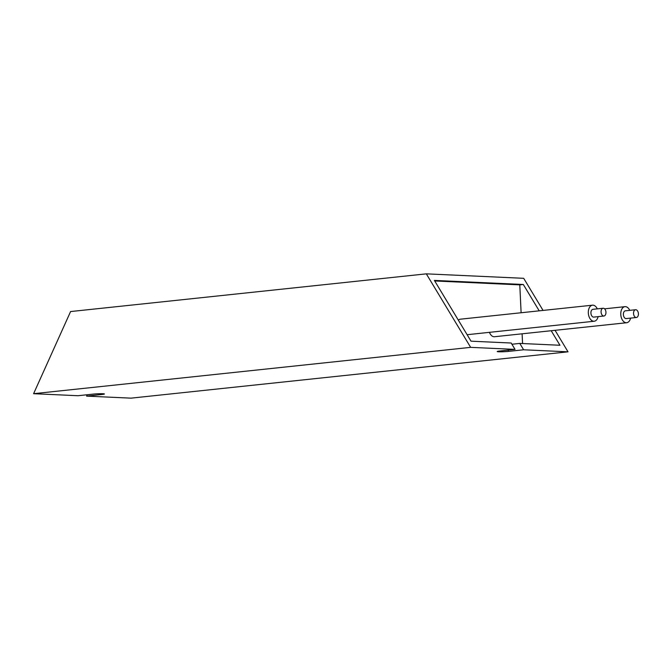 <?xml version="1.0" encoding="UTF-8"?>
<svg xmlns="http://www.w3.org/2000/svg" width="672" height="672" viewBox="0 0 672 672"><rect width="100%" height="100%" fill="white"/><g stroke="black" fill="none" stroke-linecap="round" stroke-linejoin="round"><path stroke-width="1.01" d="M625.632 310.808A3.906 2.419 83.9 0 0 625.405 310.817A3.906 2.419 83.9 0 0 623.389 314.773A3.906 2.419 83.9 0 0 625.993 318.587A3.906 2.419 83.9 0 0 626.228 318.578A3.906 2.419 83.9 0 0 626.447 318.536M635.796 309.725A3.906 2.419 83.9 0 0 635.569 309.733A3.906 2.419 83.9 0 0 633.553 313.69A3.906 2.419 83.9 0 0 636.157 317.512A3.906 2.419 83.9 0 0 636.392 317.503A3.906 2.419 83.9 0 0 638.4 313.547A3.906 2.419 83.9 0 0 635.796 309.725M489.443 332.346A8.072 4.998 83.9 0 0 494.063 336.748A8.072 4.998 83.9 0 0 494.533 336.731L626.665 322.728A8.072 4.998 83.9 0 0 630.58 318.116M629.756 310.355A8.072 4.998 83.9 0 0 625.43 306.659A8.072 4.998 83.9 0 0 624.96 306.667A8.072 4.998 83.9 0 0 620.802 314.849A8.072 4.998 83.9 0 0 626.195 322.736A8.072 4.998 83.9 0 0 626.665 322.728M593.174 309.322A3.906 2.419 83.9 0 0 592.948 309.322A3.906 2.419 83.9 0 0 590.932 313.278A3.906 2.419 83.9 0 0 593.536 317.1A3.906 2.419 83.9 0 0 593.771 317.092A3.906 2.419 83.9 0 0 593.989 317.05M603.338 308.238A3.906 2.419 83.9 0 0 603.112 308.246A3.906 2.419 83.9 0 0 601.096 312.203A3.906 2.419 83.9 0 0 603.7 316.025A3.906 2.419 83.9 0 0 603.935 316.016A3.906 2.419 83.9 0 0 605.942 312.06A3.906 2.419 83.9 0 0 603.338 308.238M597.299 308.868A8.072 4.998 83.9 0 0 592.973 305.172A8.072 4.998 83.9 0 0 592.502 305.18L460.37 319.192A8.072 4.998 83.9 0 0 458.354 320.166M592.502 305.18A8.072 4.998 83.9 0 0 588.344 313.362A8.072 4.998 83.9 0 0 593.737 321.25A8.072 4.998 83.9 0 0 594.208 321.241A8.072 4.998 83.9 0 0 598.122 316.63M87.209 394.75L86.587 396.119L101.833 394.498A6.905 0.512 177.3 0 0 104.429 393.977A6.905 0.512 177.3 0 0 100.514 393.708A6.905 0.512 177.3 0 0 93.232 394.103L77.986 395.724L33.6 393.691L70.585 311.556L426.317 273.848L523.698 278.309L543.06 310.422M33.6 393.691L470.644 347.357L426.317 273.848M551.2 330.725L559.961 345.257L519.792 343.417L523.631 349.784L568.016 351.826L130.973 398.152L86.587 396.119M568.016 351.826L555.055 330.313M539.204 310.834L523.32 284.491L434.381 280.409L471.022 341.183L511.19 343.022L515.029 349.39L499.783 351.011A6.905 0.512 177.3 0 0 497.196 351.532A6.905 0.512 177.3 0 0 501.11 351.809A6.905 0.512 177.3 0 0 508.385 351.406L523.631 349.784M470.644 347.357L515.029 349.39M521.111 312.749L519.792 284.861L434.717 280.963M519.792 284.861L523.32 284.491M522.564 343.543L522.102 333.808M519.792 343.417L511.93 344.249M101.8 393.7L101.833 394.498M508.326 350.104L508.385 351.406M625.405 310.817L635.569 309.733M604.59 308.826L624.96 306.667M592.948 309.322L603.112 308.246M467.124 334.706L594.208 321.241M593.771 317.092L603.935 316.016M626.228 318.578L636.392 317.503"/></g></svg>
